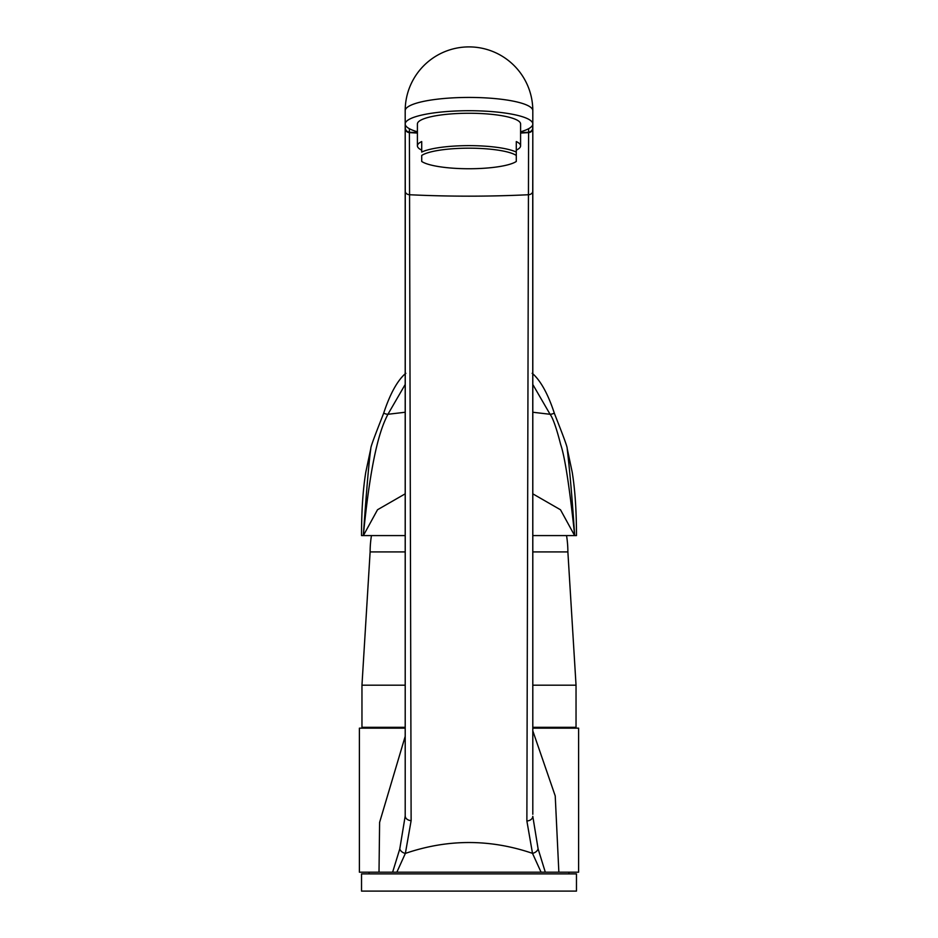<?xml version="1.0" encoding="UTF-8"?>
<svg xmlns="http://www.w3.org/2000/svg" width="938" height="938" viewBox="0 0 938 938"><rect width="100%" height="100%" fill="white"/><g stroke="black" fill="none" stroke-linecap="round" stroke-linejoin="round"><path stroke-width="1.41" d="M576.471 891.1L361.529 891.1L361.529 873.899L576.471 873.899L576.471 891.1M369.056 873.899L369.056 872.188M568.944 873.899L568.944 872.188M417.41 133.067L409.402 132.61L411.125 820.633L405.368 853.404C447.731 838.924 490.105 838.9 532.503 853.357L541.074 872.188L545.306 872.188L359.383 872.188L359.383 728.169L405.193 728.169M399.295 872.188L392.623 872.188L399.776 848.937L405.204 815.978L405.193 189.171A63.807 48.155 0 0 0 405.263 191.422L405.204 815.978A6.308 4.772 179.9 0 0 411.125 820.633M538.107 848.878L532.796 816.318A6.308 4.772 0.1 0 1 526.875 820.973L532.503 853.357A6.402 4.772 -19.6 0 0 538.107 848.878L545.306 872.188L558.86 872.188L555.226 795.928L532.807 730.854M532.807 728.169L578.617 728.169L578.617 872.188L558.86 872.188M446.816 872.188L491.184 872.188M399.776 848.937A6.402 4.772 -160.4 0 0 405.368 853.404L396.844 872.188M405.193 736.365L379.609 822.38L379.011 872.188M405.193 189.171L405.193 125.2L405.263 191.422A4.62 3.494 179.9 0 0 409.578 194.741A936.335 706.666 0 0 0 528.422 194.741A4.62 3.494 0.1 0 0 532.737 191.422L532.807 814.301L532.807 123.98A63.807 13.261 0 0 1 520.59 131.789M532.807 189.171A63.807 48.155 0 0 1 532.737 191.422L532.807 125.2M526.875 820.973L528.598 132.61L520.59 133.067M532.725 128.776A4.409 4.045 0.2 0 1 528.598 132.61L528.598 132.293A4.409 4.209 0.9 0 0 532.725 128.318L532.725 124.648M528.598 132.293L520.59 132.539M417.41 132.539L409.402 132.293A4.409 4.198 -179.6 0 1 405.275 128.307L405.275 124.648M532.725 127.99A4.409 4.315 0.3 0 1 528.61 132.082L528.622 128.705M405.193 125.2L405.193 123.98A63.807 13.261 180 0 1 469 110.719A63.807 13.261 0 0 1 532.807 123.98L532.807 110.707A63.807 63.807 0 0 0 469 46.9A63.807 63.807 0 0 0 405.193 110.707A63.807 13.261 180 0 1 469 97.435A63.807 13.261 0 0 1 532.807 110.707M409.378 128.705L409.39 132.082A4.409 4.315 179.7 0 1 405.275 127.99M405.193 110.707L405.193 123.98A63.807 13.261 180 0 0 417.41 131.789M516.287 150.139A51.59 10.728 180 0 0 520.59 145.847L520.59 123.98A51.59 10.728 180 0 0 469 113.252A51.59 10.728 180 0 0 417.41 123.98L417.41 145.847A51.59 10.728 180 0 0 421.713 150.139M417.41 145.847A51.59 10.728 180 0 1 421.713 141.556L421.713 152.073A51.59 10.728 0 0 1 469 145.636A51.59 10.728 0 0 1 516.287 152.073L516.287 155.462A49.433 10.283 180 0 0 469 148.181A49.433 10.283 180 0 0 421.713 155.462L421.713 161.465A49.433 10.283 180 0 0 469 168.746A49.433 10.283 180 0 0 516.287 161.465L516.287 141.556A51.59 10.728 180 0 1 520.59 145.847M565.297 728.169L565.297 727.313M372.703 728.169L372.703 727.313M532.807 685.186L576.038 685.186L576.038 727.313L532.807 727.313M405.193 727.313L361.962 727.313L361.962 685.186L370.123 551.919A101.128 101.128 0 0 1 371.46 535.586M405.193 685.186L361.962 685.186M576.038 685.186L567.877 551.919A101.128 101.128 0 0 0 566.54 535.586M567.877 551.919L532.807 551.919M405.193 551.919L370.123 551.919M532.807 493.834L560.49 509.768L574.631 535.586L576.471 535.586L576.471 534.766C576.448 510.424 575.029 489.577 572.215 472.224L567.15 448.341C567.713 446.781 556.316 418.536 554.288 413.072C548.202 394.57 541.156 381.555 533.124 374.039L532.151 373.324M405.861 373.336L404.888 374.051C396.962 381.344 389.903 394.359 383.712 413.072C381.672 418.559 370.299 446.758 370.85 448.341L365.785 472.224C362.971 489.577 361.552 510.424 361.529 534.766L361.529 535.586L363.369 535.586L377.51 509.756L405.193 493.834M405.193 535.586L363.369 535.586M574.631 535.586L532.807 535.586M383.712 413.072A8.594 8.254 24.9 0 0 387.922 414.279L405.193 412.251M405.193 384.486L387.922 414.279C382.423 425.195 371.987 447.614 363.369 534.988C366.594 489.097 369.091 460.218 370.85 448.341M532.807 412.251L550.078 414.279L532.807 384.486M567.15 448.341C569.765 470.266 572.262 499.157 574.631 534.988C569.507 486.845 564.852 456.689 560.666 444.518C556.504 428.22 552.974 418.149 550.078 414.279A8.594 8.254 -24.9 0 0 554.288 413.072M409.402 132.293L409.402 132.61A4.409 4.045 179.8 0 1 405.275 128.776"/></g></svg>
